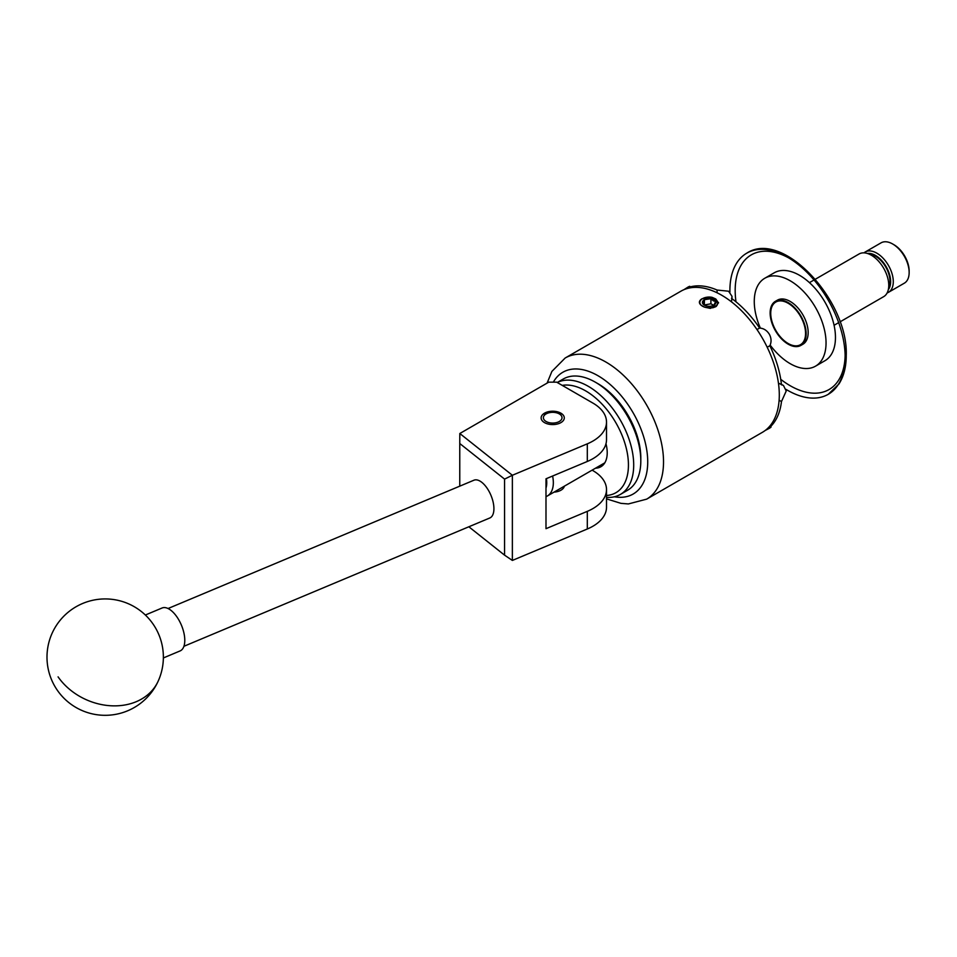 <?xml version="1.0" encoding="UTF-8"?>
<svg xmlns="http://www.w3.org/2000/svg" width="957" height="957" viewBox="0 0 957 957"><rect width="100%" height="100%" fill="white"/><g stroke="black" fill="none" stroke-linecap="round" stroke-linejoin="round"><path stroke-width="1.44" d="M560.886 413.173A11.58 6.687 0 0 0 548.265 411.725A11.58 6.687 0 0 0 541.124 417.898A11.58 6.687 0 0 0 544.509 422.623A11.58 6.687 0 0 0 557.13 424.071A11.58 6.687 0 0 0 564.283 417.898A11.58 6.687 0 0 0 560.886 413.173M606.511 422.073A46.558 26.88 0 0 0 592.873 403.064L556.651 382.154L548.756 382.154L459.815 433.509L512.366 475.27L587.311 443.833A46.558 26.88 0 0 0 606.511 422.073L606.511 439.718A46.558 26.88 180 0 1 587.311 461.465L545.992 478.799L545.992 528.683L587.311 511.349A46.558 26.88 0 0 0 606.511 489.601A46.558 26.88 0 0 0 592.873 470.593L592.108 470.15M606.511 489.601L606.511 507.246A46.558 26.88 180 0 1 587.311 528.994L512.366 560.431L504.566 555.156L504.566 479.11L459.767 443.522L459.767 486.156M554.043 492.125A11.699 6.759 0 0 0 564.331 486.192M459.767 443.522L459.815 433.509M504.566 479.11L512.366 475.27L512.366 560.431M468.858 526.781L504.566 555.156M473.583 480.378A20.492 9.833 67.2 0 1 473.942 480.211A20.492 9.833 67.2 0 1 490.774 494.913A20.492 9.833 67.2 0 1 490.163 517.821A20.492 9.833 67.2 0 1 489.793 517.988A20.492 9.833 67.2 0 1 489.422 518.132M163.372 657.949L180.095 650.927A23.279 11.173 -112.8 0 0 176.818 616.751A23.279 11.173 -112.8 0 0 162.092 607.994L145.356 615.016M557.261 382.513A64.263 37.096 60 0 1 618.868 417.659A64.263 37.096 60 0 1 624.215 491.611A64.263 37.096 60 0 1 620.387 494.422L627.505 490.307A64.263 37.096 -120 0 0 631.333 487.496A64.263 37.096 -120 0 0 640.807 460.891A64.263 37.096 -120 0 0 595.374 382.202A64.263 37.096 -120 0 0 563.242 379.02L557.225 382.489M606.511 495.487A60.53 34.942 -120 0 0 619.502 490.068A60.53 34.942 -120 0 0 617.086 424.932A60.53 34.942 -120 0 0 562.249 385.396M620.387 494.422A64.263 37.096 60 0 1 606.511 497.353M605.984 443.725A30.54 17.633 60 0 1 602.719 465.401A30.54 17.633 60 0 1 600.9 466.741A30.54 17.633 60 0 1 595.541 468.176M595.374 382.202L598.005 383.721A60.53 34.942 60 0 1 640.807 457.853L640.807 460.891M559.355 421.463A9.307 5.371 0 0 0 559.283 413.903A9.307 5.371 0 0 0 546.112 413.903A9.307 5.371 0 0 0 546.04 413.95A9.307 5.371 0 0 0 546.196 421.547A9.307 5.371 0 0 0 559.355 421.463M777.419 300.474A25.193 14.546 -120 0 0 775.134 302.484M770.158 345.058A50.757 29.308 -120 0 0 790.159 363.648A50.757 29.308 -120 0 0 815.531 366.16A50.757 29.308 -120 0 0 823.319 325.488A50.757 29.308 -120 0 0 790.159 280.76A50.757 29.308 -120 0 0 764.787 278.248A50.757 29.308 -120 0 0 760.36 328.107M815.531 366.16L824.946 360.717A50.757 29.308 -120 0 0 832.734 320.057A50.757 29.308 -120 0 0 799.573 275.329A50.757 29.308 -120 0 0 774.201 272.817L764.787 278.248M799.717 345.082A25.193 14.546 -120 0 0 802.612 344.101M713.91 299.697A6.723 3.876 0 0 0 710.907 298.692A6.723 3.876 0 0 0 704.412 299.697A6.723 3.876 0 0 0 702.665 303.441A6.723 3.876 0 0 0 704.412 305.175A6.723 3.876 0 0 0 707.426 306.18A6.723 3.876 0 0 0 713.91 305.175A6.723 3.876 0 0 0 715.657 301.431A6.723 3.876 0 0 0 713.91 299.697M713.91 305.175L715.657 301.431L713.276 300.797L710.907 298.692L704.412 299.697L702.665 303.441L704.747 305.355M711.434 297.22A9.307 5.371 0 0 0 702.582 298.632A9.307 5.371 0 0 0 702.582 306.24A9.307 5.371 0 0 0 715.752 306.24A9.307 5.371 0 0 0 717.152 305.199L710.357 308.381L704.376 307.101L701.122 305.223C698.574 302.998 698.849 300.845 701.924 298.787L711.434 297.22L714.317 298.309L717.87 303.249L717.152 305.199M840.007 321.875L883.67 296.658A24.631 14.223 -120 0 0 887.438 276.92A24.631 14.223 -120 0 0 871.348 255.22A24.631 14.223 -120 0 0 859.039 254L815.376 279.205M788.149 343.479A24.631 14.223 60 0 1 772.06 321.779A24.631 14.223 60 0 1 775.828 302.041A24.631 14.223 60 0 1 788.149 303.261A24.631 14.223 60 0 1 804.239 324.961A24.631 14.223 60 0 1 800.459 344.699A24.631 14.223 60 0 1 788.149 343.479M888.67 287.519A20.492 11.831 -120 0 0 875.499 256.201A20.492 11.831 -120 0 0 869.458 254.239M888.455 292.34L904.329 283.176A23.279 13.446 -120 0 0 909.15 272.518A23.279 13.446 -120 0 0 892.69 243.999L892.69 243.999A23.279 13.446 -120 0 0 881.05 242.851L865.176 252.014A23.279 13.446 60 0 1 876.815 253.162A23.279 13.446 60 0 1 892.032 273.678A23.279 13.446 60 0 1 888.455 292.34A23.279 13.446 60 0 1 887.139 292.938M894.005 244.765L892.69 243.999L894.005 244.765A21.425 12.369 60 0 1 909.15 270.998L909.15 272.518M888.323 289.636A21.425 12.369 -120 0 0 888.754 272.123A21.425 12.369 -120 0 0 875.499 255.447A21.425 12.369 -120 0 0 867.449 253.473M863.992 252.851A23.279 13.446 60 0 1 865.176 252.014M778.448 383.135L783.496 385.515L786.211 391.018L781.474 401.569A81.489 47.049 60 0 1 769.835 427.289C771.605 426.678 771.438 427.013 769.332 428.317L765.217 430.459M769.416 426.559L769.835 427.289C771.605 426.678 771.438 427.013 769.332 428.317M775.409 301.311L777.431 300.151A25.468 14.702 60 0 1 790.159 301.419A25.468 14.702 60 0 1 806.799 323.849A25.468 14.702 60 0 1 802.887 344.257L800.877 345.417A25.468 14.702 60 0 1 788.149 344.161A25.468 14.702 60 0 1 771.509 321.719A25.468 14.702 60 0 1 775.409 301.311A25.468 14.702 60 0 1 788.149 302.579A25.468 14.702 60 0 1 804.777 325.021A25.468 14.702 60 0 1 800.877 345.417M801.846 344.771A25.468 14.702 60 0 1 798.772 345.441M712.63 307.831L715.776 306.695L718.528 302.651L711.757 297.268M779.297 395.014A81.489 47.049 -120 0 0 743.721 313.011A81.489 47.049 -120 0 0 680.929 291.179L565.168 358.014A81.489 47.049 60 0 1 627.959 379.845A81.489 47.049 60 0 1 663.524 461.848A81.489 47.049 60 0 1 646.657 499.147L762.418 432.313A81.489 47.049 -120 0 0 779.297 395.014M718.516 302.95L715.776 298.967L712.295 297.424M756.987 329.567L759.619 328.048C763.686 328.347 766.916 330.404 769.332 334.232C771.438 338.216 771.605 342.056 769.835 345.728L767.203 347.247M683.944 289.672L687.844 287.184C690.021 286.011 690.404 286.035 688.992 287.267L689.411 287.997M687.844 287.184C690.021 286.011 690.404 286.035 688.992 287.267A81.489 47.049 60 0 1 717.092 290.043L728.588 291.215L731.997 296.311L731.531 301.886M717.092 292.77L717.092 290.043M781.474 401.569L779.106 400.205M774.345 303.13A25.468 14.702 60 0 1 776.462 300.797M769.835 345.728A81.489 47.049 60 0 1 781.474 384.893M731.531 298.381A81.489 47.049 60 0 1 759.619 328.048M552.608 476.024A29.105 16.807 60 0 1 547.296 496.025A29.105 16.807 60 0 1 545.992 496.659M545.992 488.094A24.451 14.116 -120 0 0 546.411 478.62M716.338 306.336L717.965 302.699M704.364 305.08L704.412 299.697M704.412 304.972L710.907 303.788L710.907 298.692M710.907 303.788A75.316 43.484 60 0 1 713.659 305.319M587.311 511.349L587.311 528.994M587.311 443.833L587.311 461.465M58.078 676.862A58.21 46.606 24.2 0 0 136.241 701.696A58.21 46.606 24.2 0 0 158.24 681.013A58.21 58.21 0 0 0 129.063 604.046A58.21 58.21 0 0 0 63.485 697.737A58.21 58.21 0 0 0 158.24 681.013M614.322 496.791A70.316 40.589 -120 0 0 647.722 461.848A70.316 40.589 -120 0 0 609.202 383.673A70.316 40.589 -120 0 0 553.337 382.154M845.127 355.442A77.756 44.895 60 0 1 780.733 379.319M735.993 301.814A77.756 44.895 60 0 1 735.179 290.461A77.756 44.895 60 0 1 788.855 257.983M786.056 389.391A81.489 47.049 -120 0 0 828.272 394.296A81.489 47.049 -120 0 0 845.139 356.997A81.489 47.049 -120 0 0 809.574 274.994A81.489 47.049 -120 0 0 746.783 253.162A81.489 47.049 -120 0 0 729.904 290.461A81.489 47.049 -120 0 0 729.928 292.16M183.911 646.298L489.793 517.988M168.061 608.52L473.942 480.211M546.112 413.903L544.473 414.86M559.283 413.903L560.886 414.836M814.048 279.97L809.443 282.626M779.058 300.175L775.828 302.041M565.168 358.014L551.89 371.424L547.093 383.123M746.783 253.162C782.587 229.381 848.464 300.438 846.239 355.466C846.227 366.77 843.823 376.257 839.002 383.913L828.272 394.296M731.997 298.728L731.997 296.311M783.508 385.515L781.414 384.307M606.511 498.86L620.937 503.346L628.366 503.944L646.657 499.147M838.679 322.641L834.073 325.284M803.689 342.833L800.459 344.699M604.824 462.817L547.296 496.025"/></g></svg>
